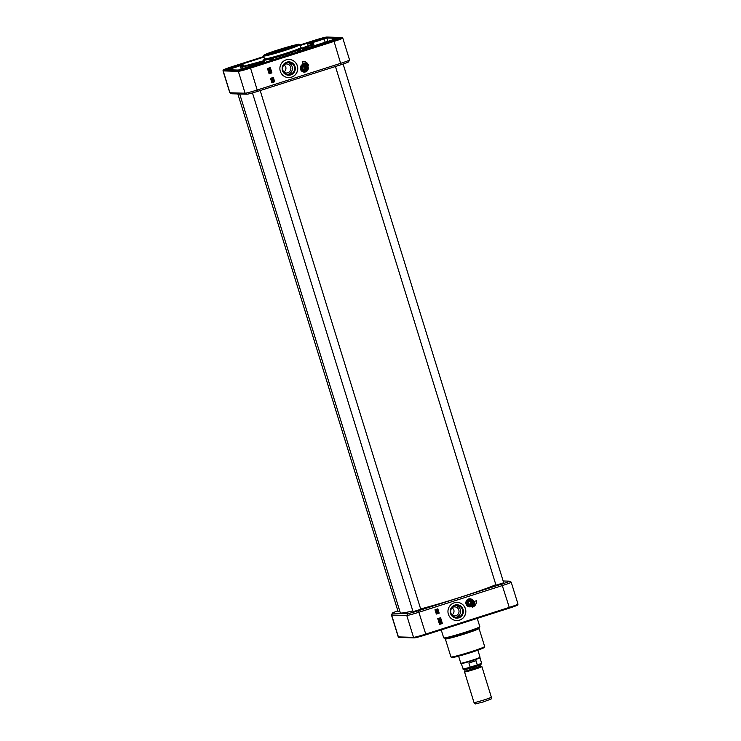 <?xml version="1.0" encoding="UTF-8"?>
<svg xmlns="http://www.w3.org/2000/svg" width="741" height="741" viewBox="0 0 741 741"><rect width="100%" height="100%" fill="white"/><g stroke="black" fill="none" stroke-linecap="round" stroke-linejoin="round"><path stroke-width="1.11" d="M239.714 93.996L400.316 612.798A52.944 2.955 -17.2 0 0 412.82 610.917M420.647 608.945A52.944 2.955 -17.2 0 0 495.849 584.686M481.817 666.52A9.077 0.509 162.8 0 1 481.872 666.557A9.077 0.509 162.8 0 1 473.351 669.725A9.077 0.509 162.8 0 1 464.533 671.92A9.077 0.509 162.8 0 1 464.561 671.865L465.033 671.355A8.466 0.472 -17.2 0 0 473.24 669.355A8.466 0.472 -17.2 0 0 481.141 666.372L481.817 666.52M468.905 663L476.009 660.731L477.306 664.909C475.333 666.965 472.971 667.724 470.192 667.187L468.905 663L476.009 660.731M481.594 663.093L479.927 657.721A9.828 0.546 162.8 0 1 479.927 657.73A9.828 0.546 162.8 0 1 470.692 661.139A9.828 0.546 162.8 0 1 461.152 663.538A9.828 0.546 162.8 0 1 461.143 663.528L463.56 669.568C463.607 669.605 463.801 670.04 473.249 667.15C482.743 664.001 480.501 664.492 481.372 664.029L481.594 663.093A9.828 0.546 162.8 0 1 477.306 664.909M477.862 650.181L480.038 657.221A10.087 0.565 162.8 0 1 480.038 657.239A10.087 0.565 162.8 0 1 470.572 660.74A10.087 0.565 162.8 0 1 460.782 663.204A10.087 0.565 162.8 0 1 460.772 663.186L458.596 656.146M481.872 666.557L491.348 697.161A9.077 0.509 162.8 0 1 491.348 697.17A9.077 0.509 162.8 0 1 482.826 700.328A9.077 0.509 162.8 0 1 474.018 702.542A9.077 0.509 162.8 0 1 474.008 702.524L464.533 671.92M491.348 697.17L491.088 699.059L483.327 701.931L475.296 703.95L474.018 702.542M392.461 613.057L391.461 614.937A11.096 0.621 -17.2 0 0 391.452 614.984A11.096 0.621 -17.2 0 0 391.619 615.03L406.763 615.465A11.096 0.621 -17.2 0 0 419.091 612.186L502.509 585.52A11.096 0.621 -17.2 0 0 511.207 582.185A11.096 0.621 -17.2 0 0 511.179 582.157L509.299 581.166A9.577 0.537 162.8 0 1 501.805 584.075L418.387 610.732A9.577 0.537 162.8 0 1 407.745 613.567L392.6 613.131A9.577 0.537 162.8 0 1 392.461 613.057A9.577 0.537 162.8 0 1 397.88 610.89M451.862 615.011C453.677 613.798 454.335 612.094 453.844 609.889L452.158 607.574M455.465 617.41A6.076 5.993 91.6 0 0 455.798 605.443M452.01 607.676A4.539 4.474 -88.4 0 1 459.031 611.52A4.539 4.474 -88.4 0 1 451.806 614.974M448.361 614.187A9.077 8.938 -88.4 0 1 457.141 602.396A9.077 8.938 -88.4 0 1 465.83 611.714A9.077 8.938 -88.4 0 1 448.361 614.187M456.586 620.532A9.077 8.938 91.6 0 0 465.737 611.714A9.077 8.938 91.6 0 0 457.104 602.387M472.425 601.914A3.029 2.983 -88.4 0 1 469.498 605.851A3.029 2.983 91.6 0 0 472.425 601.914A3.029 2.983 91.6 0 0 469.664 599.802A3.029 2.983 -88.4 0 1 472.425 601.914M469.664 599.802A3.029 2.983 91.6 0 0 466.608 602.739A3.029 2.983 91.6 0 0 469.498 605.851M466.052 604.045A4.029 3.974 -88.4 0 1 469.951 598.802A4.029 3.974 -88.4 0 1 473.814 602.942A4.029 3.974 -88.4 0 1 466.052 604.045M469.599 606.86A4.029 3.974 91.6 0 0 473.555 602.933A4.029 3.974 91.6 0 0 469.822 598.802M495.998 585.177L503.704 582.797M397.991 611.26L399.779 611.066M413.052 611.686L420.758 609.306M440.599 617.725L442.386 623.496L439.543 624.404L437.755 618.633L440.599 617.725M437.838 608.833L439.181 613.159L436.338 614.067L434.995 609.741L437.838 608.833M472.249 607.24A5.039 4.965 91.6 0 0 474.583 601.312L476.472 600.71A6.048 5.965 -88.4 0 1 472.249 607.24M503.139 580.981L509.169 581.148A9.577 0.537 162.8 0 1 509.299 581.166M472.304 607.212A6.048 5.965 91.6 0 0 476.435 600.729M436.338 614.057L439.135 613.159L437.801 608.843M438.95 619.532L439.95 618.994L439.274 618.892M439.533 624.394L442.34 623.496L440.562 617.735M437.19 611.056L435.986 610.547L437.449 610.093L437.357 611.001L436.069 610.695L437.042 610.01M436.301 611.52L437.857 611.325M437.82 612.631L437.542 611.89L436.773 612.474L437.134 612.835L436.597 612.52L437.097 612.835L436.597 612.52L437.449 611.705L437.82 612.631L437.514 611.89M437.134 612.835L436.625 612.52L437.181 612.085M437.218 612.085L438.079 612.047M441.025 622.94L440.024 622.468L441.043 622.579M439.895 622.94L440.951 623.051L439.941 622.597M439.293 620.652L440.293 620.115M439.552 619.652L438.644 619.411L439.515 619.652L438.644 619.411L439.218 618.707L440.089 618.948L439.552 619.652L438.672 619.411L439.256 618.707L440.126 618.948L439.218 618.707L440.126 618.948M440.719 623.459L439.561 622.273L441.201 622.523L441.404 623.246L440.719 623.459L439.598 622.273M439.839 622.384L441.238 622.523M440.951 621.69L439.367 621.643L439.626 621.069L440.71 621.495L440.654 620.736L440.951 621.69L439.645 621.254M439.922 621.986L439.589 621.069L440.349 621.31M440.663 621.486L440.654 620.736M439.895 620.773L438.987 620.532L439.57 619.828L440.432 620.449L438.987 620.532L439.608 619.828L440.478 620.069M436.995 610.427L437.144 610.88L436.356 610.63L436.995 610.427M439.802 620.587L439.33 620.652M440.274 621.486L439.672 621.254M439.95 622.579L440.988 623.051L439.95 622.579M440.617 623.255L439.922 622.949M439.459 619.467L438.82 619.365L439.311 618.892L439.987 618.994L438.987 619.532M439.311 618.892L439.987 618.994M450.982 613.289A6.076 5.993 -88.4 0 1 456.873 605.378A6.076 5.993 -88.4 0 1 462.412 609.63A6.076 5.993 -88.4 0 1 456.53 617.531A6.076 5.993 -88.4 0 1 450.982 613.289M463.088 609.454A6.688 6.586 91.6 0 0 451.954 606.944A6.688 6.586 91.6 0 0 455.372 617.985A6.688 6.586 91.6 0 0 463.088 609.454M467.914 602.118A1.862 1.834 -88.4 0 1 471.072 601.683A1.862 1.834 -88.4 0 1 469.859 604.675A1.862 1.834 -88.4 0 1 467.914 602.118M468.479 603.711L468.293 602.276L469.424 601.386L470.757 601.933L470.943 603.378L469.813 604.267L468.479 603.711M467.756 602.062A2.019 1.991 91.6 0 0 469.535 604.841A2.019 1.991 91.6 0 0 471.582 602.878A2.019 1.991 91.6 0 0 467.756 602.062M469.516 604.147L470.516 603.369L470.322 601.924L469.285 601.488M467.404 602.933A2.223 2.186 91.6 0 0 470.767 604.693A2.223 2.186 91.6 0 0 470.581 600.849A2.223 2.186 91.6 0 0 467.404 602.933M467.525 602.924A2.066 2.038 -88.4 0 1 469.618 600.756A2.066 2.038 -88.4 0 1 471.591 602.878A2.066 2.038 -88.4 0 1 469.498 604.888A2.066 2.038 -88.4 0 1 467.525 602.924M283.775 72.099C285.609 70.886 286.276 69.172 285.776 66.968L284.053 64.624A4.539 4.474 -88.4 0 1 290.685 67.107A4.539 4.474 -88.4 0 1 283.84 72.183M287.36 74.471A6.076 5.993 91.6 0 0 287.693 62.531M294.353 66.709A6.076 5.993 -88.4 0 1 288.462 74.609A6.076 5.993 -88.4 0 1 282.923 70.358A6.076 5.993 -88.4 0 1 288.805 62.457A6.076 5.993 -88.4 0 1 294.353 66.709M282.451 70.543A6.688 6.586 91.6 0 0 293.593 73.053A6.688 6.586 91.6 0 0 290.166 62.012A6.688 6.586 91.6 0 0 282.451 70.543M288.527 77.61A9.077 8.938 91.6 0 0 297.271 65.81A9.077 8.938 91.6 0 0 289.036 59.465M297.354 65.81A9.077 8.938 -88.4 0 1 288.564 77.61A9.077 8.938 -88.4 0 1 279.885 68.283A9.077 8.938 -88.4 0 1 297.354 65.81M229.821 92.764L231.701 93.755A9.577 0.537 -17.2 0 0 231.831 93.774L246.975 94.2A9.577 0.537 -17.2 0 0 257.618 91.375L341.036 64.708L334.071 41.394A11.096 0.621 -17.2 0 0 342.777 38.06L349.548 59.938A11.096 0.621 162.8 0 1 349.539 59.975A11.096 0.621 162.8 0 1 340.841 63.272L257.423 89.939A11.096 0.621 162.8 0 1 245.104 93.218L229.96 92.782A11.096 0.621 162.8 0 1 229.821 92.764A11.096 0.621 162.8 0 1 229.793 92.736L223.022 70.849A11.096 0.621 -17.2 0 0 223.189 70.904L238.333 71.331A0.76 0.741 -88.4 0 1 238.815 70.386L223.671 69.96A10.337 0.574 162.8 0 1 231.627 66.801L263.75 56.538L231.618 66.801C220.605 70.469 223.773 69.987 223.087 70.219L223.022 70.849M269.094 73.785L267.455 68.496L270.298 67.588L271.938 72.877L269.094 73.785L271.891 72.877L270.261 67.598M271.845 82.686L270.511 78.351L273.355 77.444L274.689 81.779L271.845 82.686L274.652 81.769L273.309 77.462M308.654 65.634A5.039 4.965 91.6 0 0 302.819 63.272L302.226 61.346A6.048 5.965 -88.4 0 1 308.654 65.634M308.099 66.866A4.029 3.974 -88.4 0 1 304.19 72.109A4.029 3.974 -88.4 0 1 300.337 67.968A4.029 3.974 -88.4 0 1 308.099 66.866M304.069 72.109A4.029 3.974 91.6 0 0 307.839 66.866A4.029 3.974 91.6 0 0 304.292 64.05M301.207 68.987A3.029 2.983 91.6 0 0 307.033 68.153A3.029 2.983 91.6 0 0 304.134 65.051A3.029 2.983 91.6 0 0 301.207 68.987M304.134 65.051A3.029 2.983 -88.4 0 1 307.024 68.153A3.029 2.983 -88.4 0 1 303.958 71.099M323.252 38.143L309.886 42.376L323.252 38.143M240.306 64.652L226.95 68.885L240.306 64.652M338.313 38.569L324.947 42.802L338.313 38.569M255.367 65.078L242.001 69.311L255.367 65.078M302.837 49.341L303.013 49.314A1.01 1 92.5 0 0 303.069 49.295L329.606 40.82M326.188 41.978L303.264 49.304A1.01 0.991 -89.2 0 1 303.199 49.314L303.069 49.295A21.174 1.186 -17.2 0 1 303.264 49.304L303.495 49.786L322.687 43.654M303.199 49.314L302.171 48.674L303.199 49.314M299.809 50.073L300.142 51.129A1.01 0.815 -111.3 0 0 300.198 51.11L299.809 50.073A20.164 1.13 162.8 0 1 297.66 50.925L299.392 51.963M271.345 60.327L271.28 60.354A1.01 0.574 74.9 0 0 271.345 60.327L270.502 59.437L271.123 60.91M247.698 66.996L263.268 62.012A1.01 0.991 89.7 0 0 263.333 61.994L263.842 60.957M257.562 64.467L263.694 62.503A1.51 1.491 91.6 0 0 263.787 62.476L264.435 60.734L263.518 62.003A1.01 1 -86.2 0 1 263.463 62.022L251.495 65.847M333.441 39.634L333.469 38.68L332.829 39.81M242.492 66.097L242.363 65.365A9.577 0.537 162.8 0 1 240.334 66.181L241.992 67.227L242.168 66.625L240.334 66.181L241.223 69.061M242.437 68.672L241.992 67.227A1.519 1.232 -111.6 0 0 242.14 67.199L242.27 66.607A1.019 0.843 67.3 0 1 242.168 66.625M243.141 66.773L242.363 65.375M242.668 66.357L242.363 65.365L242.77 66.384A1.019 0.806 -110.7 0 0 242.872 66.366L263.75 60.808L242.891 66.366M263.926 62.92L263.518 62.003M263.694 62.503L263.463 62.022A21.174 1.186 -17.2 0 1 263.277 62.012L247.374 67.098M263.805 60.827L263.268 62.012M272.781 60.466L273.596 58.613L272.225 60.095A1.01 0.602 -104.7 0 1 272.188 60.114L269.974 60.994M272.512 60.178L272.188 60.114A21.174 1.186 -17.2 0 1 271.317 60.345L271.243 60.373M302.782 50.499L299.596 51.351A1.01 0.824 68 0 1 299.54 51.361L297.66 50.925L298.002 52.027M300.235 51.101L300.216 51.11A21.174 1.186 -17.2 0 1 299.596 51.351L299.438 51.574M300.216 51.11L304.255 50.036L299.91 50.888M330.643 40.486L332.366 39.931L332.765 38.662L332.913 39.153M311.961 44.321L312.535 44.682L313.267 42.867L311.961 44.321A1.019 0.611 -104.2 0 1 311.896 44.358L312.443 44.729A1.519 0.889 75.1 0 0 312.535 44.682L312.989 46.127M310.951 44.617L311.025 44.59A1.019 0.574 74.4 0 0 311.09 44.553L310.331 43.645L310.877 45.127M263.852 61.142L263.555 60.178A20.164 1.13 -17.2 0 0 283.155 55.288A20.164 1.13 -17.2 0 0 302.087 48.248L311.896 44.358A10.587 0.593 -17.2 0 1 311.025 44.59L302.041 48.146L311.09 44.553M341.036 64.708A9.577 0.537 -17.2 0 0 348.539 61.864L349.539 59.975M326.003 42.663L337.183 39.134L327.809 42.228M326.466 42.561L327.698 42.172M335.636 39.801L336.812 39.375M334.941 40.644L335.451 39.69M310.942 42.237L322.122 38.708L312.748 41.792M311.405 42.135L312.646 41.737M320.575 39.375L321.751 38.949M319.88 40.218L320.39 39.264M236.935 66.727L237.444 65.773L239.186 65.217L227.802 69.117M237.444 65.773L229.812 68.302M228.469 68.644L229.701 68.246M237.629 65.884L238.806 65.458M243.057 69.172L254.237 65.643L244.863 68.728M243.52 69.07L244.752 68.672M252.69 66.31L253.867 65.884M251.996 67.153L252.505 66.199M302.819 63.263A5.039 4.965 -88.4 0 1 304.431 63.041L304.449 63.041M308.562 65.477A6.048 5.965 91.6 0 0 303.088 61.308M272.669 79.685L271.465 79.176L272.92 78.722L272.827 79.63L271.502 79.176L272.521 78.629M271.743 80.148L273.336 79.954M273.299 81.26L273.021 80.519L272.253 81.093L272.605 81.464L272.067 81.149L272.957 80.334L273.299 81.26L272.984 80.519M272.605 81.464L272.308 80.602L273.559 80.676M269.252 69.302L268.353 69.061L269.224 69.302L268.353 69.061L268.927 68.357L269.798 68.598L269.252 69.302L268.381 69.061L268.964 68.357L269.835 68.598L268.927 68.357L269.835 68.598M270.428 73.1L269.27 71.923L270.91 72.173L271.113 72.896L270.428 73.1L269.307 71.923M269.548 72.034L270.937 72.173M270.372 71.136L270.363 70.386L270.66 71.34L269.344 70.904M269.187 71.256L269.631 71.636L269.326 70.719L270.02 70.951L269.298 70.719L270.409 71.145L270.196 70.441M269.631 71.636L269.298 70.719L270.057 70.96M269.604 70.423L268.696 70.182L269.279 69.478L270.15 69.719L269.307 69.478L270.178 69.719L269.604 70.423L268.696 70.182L269.307 69.478L270.178 69.719M272.475 79.055L272.614 79.509L271.836 79.259L272.577 79.5M269.002 70.302L269.372 69.663L270.039 69.765L269.039 70.302M269.511 70.238L270.002 69.765M269.224 71.256L270.02 71.136L269.381 70.904M270.66 71.34L270.02 71.136M269.733 72.118L270.761 72.59L269.733 72.118M269.659 72.229L270.697 72.701L269.659 72.229M270.326 72.905L269.65 72.238M268.659 69.182L269.02 68.543L269.696 68.644L268.687 69.182M269.168 69.117L269.696 68.644M301.93 67.542A2.223 2.186 91.6 0 0 304.653 70.2A2.223 2.186 91.6 0 0 305.57 66.477A2.223 2.186 91.6 0 0 301.93 67.542M302.05 67.579A2.066 2.038 -88.4 0 1 306.061 68.135A2.066 2.038 -88.4 0 1 303.967 70.136A2.066 2.038 -88.4 0 1 302.05 67.579M302.069 68.042A2.019 1.991 91.6 0 0 304.005 70.089A2.019 1.991 91.6 0 0 306.042 68.126A2.019 1.991 91.6 0 0 304.116 66.06A2.019 1.991 91.6 0 0 302.069 68.042M302.245 68.052A1.862 1.834 -88.4 0 1 305.023 66.468A1.862 1.834 -88.4 0 1 304.977 69.7A1.862 1.834 -88.4 0 1 302.245 68.052M303.347 69.321L302.652 68.052L303.384 66.801L304.82 66.829L305.514 68.098L304.783 69.348L303.347 69.321L304.356 69.33L305.088 68.079L304.394 66.82M465.098 671.013L464.69 669.697L472.721 667.697L480.483 664.807L480.89 666.122L465.033 671.355M467.867 667.854L477.315 664.946M470.192 667.187A9.828 0.546 162.8 0 1 462.81 668.91M483.058 647.439A16.895 0.945 162.8 0 1 472.369 652.052A16.895 0.945 162.8 0 1 452.121 657.517M451.195 657.026A17.645 0.982 162.8 0 1 450.926 656.943L451.88 657.554L467.488 653.59L484.086 647.625L484.642 646.504A17.645 0.982 162.8 0 1 469.433 652.237A17.645 0.982 162.8 0 1 451.195 657.026M392.6 613.131L391.619 615.03L398.399 636.908A11.096 0.621 162.8 0 1 398.223 636.862L391.452 614.984M477.25 618.383L479.816 626.654A18.905 1.056 162.8 0 1 463.523 632.795A18.905 1.056 162.8 0 1 443.979 637.927A18.905 1.056 162.8 0 1 443.692 637.834L445.86 638.557A18.071 1.01 162.8 0 1 445.063 638.622L445.332 638.89A17.645 0.982 -17.2 0 0 445.6 638.974A17.645 0.982 -17.2 0 0 463.847 634.185A17.645 0.982 -17.2 0 0 479.047 628.451L484.642 646.504M479.816 626.654L478.427 628.47A18.071 1.01 162.8 0 1 462.347 634.157A18.071 1.01 162.8 0 1 445.86 638.557M418.387 610.732L425.964 634.778L414.228 637.871A0.76 0.741 -88.4 0 0 414.478 637.834A10.337 0.574 -17.2 0 0 425.955 634.778L509.373 608.12A10.337 0.574 -17.2 0 0 517.329 604.962M407.745 613.567L406.763 615.465L413.543 637.343L398.399 636.908A0.76 0.741 -88.4 0 0 399.084 637.445L414.228 637.871A0.76 0.741 -88.4 0 1 413.543 637.343A11.096 0.621 162.8 0 0 425.862 634.064L509.28 607.398L509.373 608.12C520.395 604.452 517.227 604.934 517.913 604.702L517.978 604.072A11.096 0.621 162.8 0 1 509.28 607.398L501.805 584.075M466.682 602.97A2.945 2.908 -88.4 0 1 470.915 600.201A2.945 2.908 -88.4 0 1 471.156 605.304A2.945 2.908 -88.4 0 1 466.682 602.97M246.975 94.2L245.104 93.218L238.333 71.331A11.096 0.621 -17.2 0 0 250.653 68.052L334.071 41.394L333.719 40.672L250.301 67.329L257.618 91.375M250.301 67.329A10.337 0.574 162.8 0 1 238.815 70.386M315.045 40.144L299.772 45.025L315.045 40.144A10.337 0.574 162.8 0 1 326.522 37.087L341.666 37.513A10.337 0.574 162.8 0 1 333.719 40.672M263.759 56.585L238.722 64.782A9.077 0.509 162.8 0 1 240.797 64.875A9.077 0.509 162.8 0 1 228.849 68.7L225.885 69.737L238.222 70.089L241.686 69.07A9.077 0.509 162.8 0 1 253.663 65.245A9.077 0.509 162.8 0 1 255.941 65.273L326.624 42.682A9.077 0.509 162.8 0 1 324.549 42.589A9.077 0.509 162.8 0 1 336.497 38.764L339.461 37.735L327.124 37.383L323.66 38.402A9.077 0.509 162.8 0 1 311.674 42.228A9.077 0.509 162.8 0 1 309.405 42.2L299.781 45.071M323.66 38.402L325.262 42.2M309.395 42.654L309.368 42.209C307.654 42.895 307.061 43.358 307.617 43.58A9.577 0.537 -17.2 0 0 314.036 42.126A9.577 0.537 -17.2 0 0 324.206 38.782L326.8 38.013L327.837 41.376M314.165 45.747L313.267 42.867A9.577 0.537 162.8 0 1 310.331 43.645L310.664 44.729M302.245 48.776L312.443 44.729M265.009 62.577L264.435 60.734A20.164 1.13 162.8 0 1 263.768 60.716L242.27 66.607A10.587 0.593 -17.2 0 0 242.872 66.366M273.938 59.725L273.596 58.613A20.164 1.13 162.8 0 1 270.502 59.437L270.845 60.53M263.555 60.178L264.472 59.048A19.664 1.102 -17.2 0 0 282.006 55.084A19.664 1.102 -17.2 0 0 301.161 47.832A19.664 1.102 -17.2 0 0 300.698 47.85L302.087 48.248L302.763 50.434M264.824 58.937A19.414 1.084 -17.2 0 0 281.793 55.14A19.414 1.084 -17.2 0 0 300.92 47.906A19.414 1.084 -17.2 0 0 300.337 47.943L300.837 47.933L299.688 44.775L298.947 44.34C301.337 43.015 275.569 50.082 266.603 53.898C261.832 55.973 264.259 55.251 263.564 55.955A18.905 1.056 -17.2 0 0 281.941 51.379A18.905 1.056 -17.2 0 0 299.688 44.775M264.843 58.937L264.463 58.845A18.905 1.056 -17.2 0 0 282.84 54.26A18.905 1.056 -17.2 0 0 300.587 47.665M298.78 44.358A18.405 1.028 -17.2 0 0 270.113 52.574A18.405 1.028 -17.2 0 0 275.55 52.731A18.405 1.028 -17.2 0 0 298.78 44.358M297.363 44.812A16.895 0.945 -17.2 0 0 271.049 52.352A16.895 0.945 -17.2 0 0 276.041 52.5A16.895 0.945 -17.2 0 0 297.363 44.812M296.826 45.451A16.385 0.917 -17.2 0 0 281.358 49.499A16.385 0.917 -17.2 0 0 266.315 54.899M332.839 38.875L332.422 39.931M243.243 68.487L238.306 70.062M333.737 39.542L333.469 38.68L332.885 39.051M242.205 64.032L263.916 57.085M299.938 45.581L307.691 43.098L307.459 42.617M227.237 69.747L228.728 69.293A9.577 0.537 -17.2 0 0 238.204 66.394A9.577 0.537 -17.2 0 0 242.974 64.421L243.52 66.199M228.849 68.7L228.886 69.793M242.14 67.199L263.824 61.429M327.124 37.383A0.5 0.5 -88.4 0 0 326.8 38.013L337.961 38.328M336.534 38.754L323.095 43.247L322.668 44.006A9.577 0.537 -17.2 0 0 322.993 44.043M238.769 64.773L238.093 64.93L238.556 65.273M238.398 70.062A0.5 0.5 91.6 0 0 238.389 70.062L226.051 69.719A0.5 0.5 91.6 0 0 225.885 69.737M241.612 69.089L238.361 70.062A0.5 0.5 91.6 0 0 238.222 70.089M258.025 64.847C258.285 64.365 257.59 64.31 255.951 64.68L241.686 69.07M327.087 43.163L327.272 42.617L255.784 65.43L256.247 65.773M336.516 38.764L339.341 37.828L339.156 38.375M341.666 37.513A0.76 0.741 -88.4 0 1 341.916 37.476L342.777 38.06M326.522 37.087A0.76 0.741 -88.4 0 1 326.772 37.05L341.916 37.476M315.036 40.144L326.772 37.05M223.671 69.96A0.76 0.741 91.6 0 0 223.189 70.904L229.96 92.782L231.831 93.774M228.006 68.746L239.186 65.217M301.226 67.366A2.945 2.908 -88.4 0 1 306.061 65.949A2.945 2.908 -88.4 0 1 304.857 70.904A2.945 2.908 -88.4 0 1 301.226 67.366M479.927 657.73L480.038 657.239M445.332 638.89L450.926 656.943M441.228 629.896L443.692 637.834M425.964 634.778L509.382 608.12M399.084 637.445L398.223 636.862M511.207 582.185L517.978 604.072M469.053 604.823L469.535 604.841M469.164 600.794L469.646 600.812M252.468 92.921L413.126 611.918M260.184 90.55L420.832 609.528M335.441 66.495L496.072 585.409M343.12 64.022L503.778 583.019M237.861 93.94L398.065 611.492M307.617 43.58L308.265 45.683M264.463 58.845L263.564 55.955M265.973 55.214L297.28 45.525M302.874 49.341L302.217 48.823M332.366 39.931L330.319 40.588M329.921 40.718L303.069 49.295M238.741 64.782C244.437 63.467 241.844 64.059 242.974 64.421M337.229 39.125L325.799 43.043M322.168 38.699L310.748 42.608M254.283 65.634L242.853 69.543M303.523 70.08L304.005 70.089M303.634 66.042L304.116 66.06"/></g></svg>
